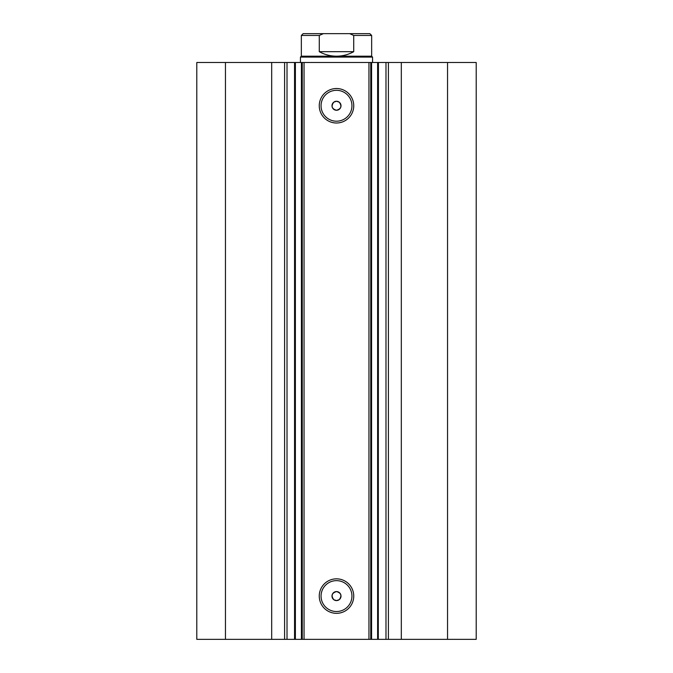 <?xml version="1.0" encoding="UTF-8"?>
<svg xmlns="http://www.w3.org/2000/svg" width="673" height="673" viewBox="0 0 673 673"><rect width="100%" height="100%" fill="white"/><g stroke="black" fill="none" stroke-linecap="round" stroke-linejoin="round"><path stroke-width="1.01" d="M354.343 33.65L303.153 33.65L323.343 33.65L319.28 35.45L301.344 35.45L303.153 33.65M301.344 56.187L371.656 56.187L372.556 57.087L300.444 57.087L301.344 56.187L301.344 35.45M371.656 56.187L371.656 35.45L353.72 35.45L353.72 51.678C348.362 54.656 342.624 56.153 336.5 56.187C330.376 56.153 324.638 54.656 319.28 51.678L319.28 35.45M353.72 35.45L349.657 33.65L323.343 33.65M353.72 51.678L319.28 51.678M349.657 33.65L369.847 33.65L371.656 35.45M271.69 639.35L271.69 62.496L196.794 62.496L196.794 639.35L294.555 639.35L294.555 62.496L304.053 62.496L304.053 639.35L301.42 639.35L301.42 62.496M287.018 639.35L287.018 62.496L294.555 62.496M447.545 62.496L447.545 639.35L476.206 639.35L476.206 62.496L371.58 62.496L371.58 639.35L304.053 639.35M447.545 639.35L371.58 639.35M336.5 122.999A17.246 17.246 0 0 1 319.254 105.754A17.246 17.246 0 0 1 336.5 88.516A17.246 17.246 0 0 1 353.746 105.754A17.246 17.246 0 0 1 336.5 122.999M336.5 90.317A15.445 15.445 0 0 0 321.055 105.754A15.445 15.445 0 0 0 336.5 121.199A15.445 15.445 0 0 0 351.945 105.754A15.445 15.445 0 0 0 336.5 90.317M336.5 613.33A17.246 17.246 0 0 1 319.254 596.085A17.246 17.246 0 0 1 336.5 578.839A17.246 17.246 0 0 1 353.746 596.085A17.246 17.246 0 0 1 336.5 613.33M336.5 580.648A15.445 15.445 0 0 0 321.055 596.085A15.445 15.445 0 0 0 336.5 611.53A15.445 15.445 0 0 0 351.945 596.085A15.445 15.445 0 0 0 336.5 580.648M336.5 600.594L333.8 599.693C330.88 595.714 331.781 593.014 336.5 591.575A4.509 4.509 0 0 0 331.991 596.085A4.509 4.509 0 0 0 336.5 600.594A4.509 4.509 0 0 0 341.009 596.085A4.509 4.509 0 0 0 336.5 591.575C341.219 593.014 342.12 595.714 339.2 599.693L336.5 600.594M333.8 102.153C330.872 106.124 331.772 108.833 336.5 110.263C341.219 108.833 342.12 106.132 339.2 102.153L336.5 101.253A4.509 4.509 0 0 0 331.991 105.754A4.509 4.509 0 0 0 336.5 110.263A4.509 4.509 0 0 0 341.009 105.754A4.509 4.509 0 0 0 336.5 101.253L333.8 102.153M295.388 62.496L295.388 639.35L301.42 639.35M295.388 639.35L294.555 639.35M378.31 639.35L378.445 62.496M368.947 639.35L368.947 62.496L304.053 62.496M368.947 62.496L371.58 62.496M271.69 62.496L287.018 62.496M225.455 639.35L225.455 62.496M370.747 62.496L370.747 639.35M302.253 639.35L302.253 62.496M385.982 639.35L385.982 62.496M401.31 639.35L401.31 62.496M388.397 639.35L388.397 62.496M377.612 639.35L377.612 62.496M284.603 639.35L284.603 62.496M300.444 62.496L300.444 57.087M372.556 62.496L372.556 57.087"/></g></svg>
